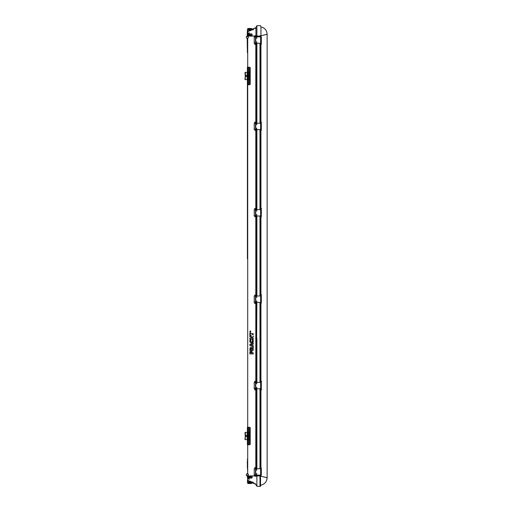 <?xml version="1.0" encoding="UTF-8"?>
<svg xmlns="http://www.w3.org/2000/svg" width="512" height="512" viewBox="0 0 512 512"><rect width="100%" height="100%" fill="white"/><g stroke="black" fill="none" stroke-linecap="round" stroke-linejoin="round"><path stroke-width="0.77" d="M253.568 482.554C256.371 484.192 256.371 484.192 253.568 482.554L247.898 480.486L247.898 476.627L247.898 480.486L248.486 480.838M251.053 481.965L251.622 481.965M251.386 483.533L248.045 483.533L251.386 483.533M253.19 482.374L251.712 482.374M255.789 475.13L255.814 475.93L247.456 475.93L247.712 480.762A0.582 0.518 93.3 0 1 247.846 481.165L247.405 480.557L247.846 481.165L250.797 482.374L252.621 482.656C256.115 484.563 256.115 484.563 252.621 482.656L252.627 482.778C256.282 484.71 256.282 484.71 252.627 482.778L247.712 480.762L247.706 475.712C248.602 475.034 248.602 474.355 247.706 473.677L247.59 473.875C248.493 474.419 248.493 474.97 247.59 475.514L247.405 476.019L246.598 475.59L246.387 474.08L246.387 475.309M247.712 480.762L247.405 480.557L247.546 482.515L251.386 482.515M253.235 483.098L247.603 483.098L247.546 482.515M255.309 483.565L255.328 484.166L254.278 483.533M255.347 484.237L254.086 483.533M251.11 481.997L247.84 480.781M247.898 480.486L248.032 478.08L249.382 479.315L248.563 478.08L251.456 478.08L252.23 477.645L249.293 477.594L249.088 476.768L252.23 476.71L251.456 476.275L252.23 476.71A0.902 0.902 0 0 0 251.91 476.397A0.902 0.902 0 0 1 252.23 476.71L251.456 476.275L248.032 476.275L248.032 475.93L247.898 476.275M249.299 476.762L247.898 476.346L251.456 476.346A0.832 0.832 0 0 1 252.141 476.717A0.832 0.832 0 0 0 251.456 476.346L247.898 476.346M255.808 484.352L256.883 486.291L256.883 475.93L248.032 475.93L248.032 476.275M256.883 475.13L256.883 475.93L259.974 475.93L259.974 475.13M259.974 468.736L259.974 388.755M259.974 382.362L259.974 302.387M259.974 295.987L259.974 216.013M259.974 209.613L259.974 129.638M259.974 123.245L259.974 43.264M259.974 36.87L259.974 36.07L256.883 36.07L256.883 36.87M256.883 486.291L260.397 486.387L260.966 485.146C264.794 484.141 266.854 481.664 267.13 477.715L267.13 34.285C266.854 30.336 264.794 27.859 260.966 26.854L260.397 25.613L256.883 25.709L256.883 36.07L254.682 35.776L255.808 35.776C255.808 25.274 255.808 25.274 255.808 35.776M255.526 216.813L256.883 216.813L256.883 216.013M255.526 217.101L256.883 217.101L256.883 294.899L254.682 295.187L255.93 294.899L255.93 217.101M254.726 295.187L256.883 295.187L256.883 295.987M255.526 303.187L256.883 303.187L256.883 302.387M255.526 303.475L256.883 303.475L256.346 381.267M256.883 382.362L256.883 381.562L255.526 381.562L256.883 381.267L256.883 338.112M255.526 389.555L256.883 389.555L256.883 388.755M255.526 389.85L256.883 389.85L256.883 468.736M256.883 43.264L256.883 122.15L254.682 122.15M254.682 122.445L256.883 122.445L256.883 123.245M255.526 130.438L256.883 130.438L256.346 130.438L256.346 129.274M255.526 130.733L256.883 130.733L256.883 208.525L254.682 208.525M254.682 208.813L256.883 208.813L256.883 209.613M256.346 216.813L256.346 215.648M256.346 209.978L256.346 208.813M255.93 216.518L256.25 216.013M255.808 294.899L255.808 217.101M256.346 381.562L256.346 382.726M256.346 388.397L256.346 389.555L256.883 389.555M252.71 344.128L253.248 343.898L253.248 342.835L249.856 344.403L249.856 345.402L253.248 346.976L253.248 345.926L252.71 345.696L253.248 342.835M250.464 350.976L249.856 352.211L249.856 353.914L253.248 353.914L253.248 352.922L252.358 352.922L251.795 350.995L250.426 350.995L249.856 352.211L249.856 353.914M249.907 341.76L250.33 339.635L250.918 340.25C250.387 341.152 250.618 341.709 251.603 341.926C252.589 341.67 252.787 341.082 252.198 340.166L252.826 339.584L253.248 341.709M253.088 342.106L251.597 342.912L250.573 342.611M250.33 339.635L250.918 340.25L250.33 339.635C249.338 341.338 249.76 342.426 251.597 342.912C253.363 342.432 253.773 341.325 252.826 339.584L252.198 340.166M250.694 341.382L251.059 341.792M252.16 341.779L252.506 341.293M251.04 347.322L250.118 347.789L249.856 350.4L253.248 350.4L253.248 349.408L252.173 349.408L253.248 348.243L253.248 347.155L252.07 348.064L251.04 347.322L250.118 347.789L249.856 350.4M248.013 432.378L248.013 427.29L249.677 427.29L250.208 427.725L250.208 444.307L249.082 444.742M248.013 439.648L248.013 444.742L249.677 444.742L250.208 444.307M248.013 435.008L248.128 437.037L248.39 435.258L247.808 435.258L248.013 435.008M255.808 467.936L254.458 468.736M254.682 389.85L255.808 389.85L255.808 467.642M254.682 381.562L255.526 381.562M254.682 303.475L255.808 303.475L255.808 381.267M251.994 338.112L253.254 338.246L251.994 338.246L251.994 336.986L253.254 336.986L253.254 336L253.254 336.986L251.994 337.235M253.254 339.238L253.254 338.246L253.254 339.238L249.862 339.238L249.862 338.246L249.862 339.238M250.509 338.246L251.168 338.246L251.168 336.986L251.168 338.246M255.93 381.267L255.93 303.475L256.346 303.475L256.346 338.112L255.808 338.112M248.013 72.352L248.013 67.258L249.677 67.258L250.208 67.693L250.208 84.275L249.677 84.71L248.013 84.71L248.013 79.622M248.013 76.992L248.128 74.963L248.39 76.742L247.808 76.742L248.013 76.992M255.789 36.87L255.814 36.07L254.682 36.07L255.526 36.07M255.808 44.064L256.25 43.264M254.682 44.358L255.526 44.064L254.682 44.064M255.808 122.15L255.808 44.358M255.808 208.525L255.808 130.733L255.93 208.525M254.682 36.07L247.706 36.07L247.712 31.238L247.706 36.288C248.608 36.966 248.608 37.645 247.706 38.323L247.59 38.125C248.493 37.581 248.493 37.03 247.59 36.486L247.187 36.256L247.405 29.626L251.386 29.485M256.346 123.603L256.346 122.445M256.346 208.525L256.346 130.733M249.856 332.608L249.856 335.642L249.856 332.608L250.662 332.608L250.662 333.632L253.248 333.632L253.248 334.618L251.955 334.618M251.168 336.986L249.862 336.986L249.862 336L249.862 336.986L250.509 336.986M251.558 336L249.862 336M256.346 302.022L256.346 303.187L256.883 303.187M256.346 295.187L256.346 296.352M256.346 294.899L256.346 217.101L256.883 217.101M256.346 389.85L256.346 467.642L256.845 467.936L255.526 467.936L256.845 467.642M256.346 467.936L256.346 469.094M256.346 474.765L256.346 475.93L255.814 475.93M255.93 467.642L255.808 389.85M247.712 479.635L247.712 479.974M255.808 476.224C255.808 486.72 255.808 486.72 255.808 476.224M254.682 476.224L255.526 475.93M255.93 476.224C255.93 486.854 255.93 486.854 255.93 476.224M255.526 476.224L256.346 476.224C256.346 488.691 256.346 488.691 256.346 476.224M255.552 473.747L256.87 473.747M256.058 473.747L256.058 474.765L256.87 474.765M256.058 474.765L255.552 474.765M255.738 470.912L255.738 472.947M255.526 467.642L254.682 467.642L255.526 467.936M255.552 470.112L256.058 470.112L256.058 469.094L255.552 469.094M256.058 469.094L256.87 469.094M256.058 470.112L256.87 470.112M247.898 35.725L248.032 36.07L247.898 35.725L251.456 35.725L252.23 35.29L251.456 35.725A0.902 0.902 0 0 0 252.23 35.29L249.088 35.232L249.37 34.195L247.898 34.195L252.23 34.355L249.299 34.272M249.299 35.238L247.898 35.654L251.456 35.654A0.832 0.832 0 0 0 252.141 35.283A0.832 0.832 0 0 1 251.456 35.654L247.898 35.654M247.898 31.514L247.898 35.373L247.84 31.219M251.11 30.003L248.032 31.43L253.568 29.446C256.397 27.789 256.397 27.789 253.568 29.446M247.712 31.238A0.582 0.518 -93.3 0 0 247.846 30.835L252.621 29.344C256.154 27.418 256.154 27.418 252.621 29.344L252.627 29.222C256.288 27.29 256.288 27.29 252.627 29.222L247.405 31.443L247.846 30.835L247.405 31.443M255.68 28.192L255.309 28.435L255.117 27.974M254.125 28.467L254.56 28.211M256.346 37.235L256.346 36.07L255.93 36.365M255.93 44.358L255.93 122.15M256.883 25.709L255.808 27.648M255.93 35.776L255.93 27.546L255.93 35.776M256.845 35.776L255.526 35.776M256.346 35.776C256.346 23.309 256.346 23.309 256.346 35.776M255.526 44.358L256.845 44.358L255.526 44.064M256.346 44.064L256.346 42.906M255.552 41.888L256.87 41.888M256.058 41.888L256.058 42.906L255.552 42.906M255.552 38.253L256.87 38.253M256.058 38.253L256.058 37.235L255.552 37.235M255.738 41.088L255.738 39.053M256.058 42.906L256.87 42.906M256.058 37.235L256.87 37.235M256.346 122.15L256.346 44.358M247.962 33.92L248.563 33.92L247.962 33.92L249.382 32.685L248.563 33.92L251.456 33.92L252.23 34.355M248.922 33.165L248.339 33.92M248.141 35.725L249.606 35.725M248.032 36.07L248.032 35.725M255.738 211.795L255.738 213.83M256.87 296.352L255.552 296.352M256.87 297.37L255.552 297.37M256.87 382.726L255.552 382.726M256.87 383.744L255.552 383.744M255.738 384.544L255.738 386.579M256.87 302.022L255.552 302.022M256.87 301.005L255.552 301.005M256.87 215.648L255.552 215.648M256.87 214.63L255.552 214.63M256.87 209.978L255.552 209.978M256.87 210.995L255.552 210.995M255.738 300.205L255.738 298.17M256.87 388.397L255.552 388.397M256.87 387.379L255.552 387.379M256.87 123.603L255.552 123.603M256.87 124.621L255.552 124.621M255.526 381.267L254.682 381.267M256.87 129.274L255.552 129.274M256.87 128.256L255.552 128.256M255.738 127.456L255.738 125.421M249.299 477.594L247.91 478.01L249.37 477.805L247.904 477.728L248.698 477.728L248.448 476.627L247.898 476.627L247.904 477.728L248.032 476.627M249.299 476.627L247.898 476.557M249.594 477.728L250.835 477.728A0.832 0.832 0 0 1 250.752 477.619A0.832 0.832 0 0 0 250.835 477.728L251.027 477.805A0.755 0.755 0 0 1 250.842 477.619A0.755 0.755 0 0 0 251.027 477.805L249.594 477.6M249.594 476.762L250.835 476.627A0.832 0.832 0 0 0 250.752 476.736A0.832 0.832 0 0 1 250.835 476.627L249.594 476.627M247.904 477.728L249.299 477.728M247.91 478.01L251.456 478.01L247.91 478.01M251.456 476.275A0.902 0.902 0 0 1 251.885 476.384A0.902 0.902 0 0 0 251.456 476.275L251.456 476.275M252.23 477.645L251.456 478.08L252.23 477.645L249.293 477.594M251.59 482.49A0.582 0.474 162.8 0 1 251.808 482.496L255.328 484.166M247.264 475.674L247.59 475.514M246.598 475.59L246.387 474.08L247.59 473.875M247.187 473.645L247.706 473.677L247.405 462.707M247.405 461.427L247.405 462.694L247.315 461.427M247.315 461.254L247.405 468.294M247.405 258.906L247.405 79.622L249.651 79.622L249.651 72.352L249.651 79.622M247.405 52.858L247.187 38.362L247.59 38.125M247.405 43.706L247.405 51.437M245.114 73.376L245.018 72.352L247.398 72.352L247.405 67.168L247.616 72.352M247.597 79.622L247.405 253.094M247.405 477.338L247.405 476.07M245.114 438.624L245.018 439.648L247.398 439.648L247.405 444.832L247.616 439.648M247.405 427.2L247.405 432.378L249.786 432.378L249.651 439.648L249.651 432.378M247.706 36.07L247.59 36.486L247.405 35.981L246.387 36.691L246.387 37.92L246.387 36.691M246.598 36.41L246.387 37.92L247.187 38.31M248.416 444.742L248.416 439.648M248.416 432.378L248.416 427.29M248.563 427.29L248.563 432.378M248.563 439.648L248.563 444.742M249.082 427.29L249.53 427.725L249.53 432.378M249.53 439.648L249.53 444.307M249.363 479.29L248.346 478.08M247.405 482.374L250.797 482.374L250.95 481.933M251.59 29.51A0.582 0.474 -162.8 0 0 251.808 29.504L255.328 27.834M247.405 29.626L250.797 29.626L250.95 30.067M251.456 33.92L247.91 33.99L251.603 33.933M249.082 84.71L249.53 84.275L249.53 79.622M249.53 72.352L249.53 67.693L249.082 67.258M248.563 84.71L248.563 79.622M248.563 72.352L248.563 67.258M248.416 67.258L248.416 72.352M248.416 79.622L248.416 84.71M249.594 34.4L251.027 34.195A0.755 0.755 0 0 0 250.842 34.381A0.755 0.755 0 0 1 251.027 34.195L250.835 34.272A0.832 0.832 0 0 0 250.752 34.381A0.832 0.832 0 0 1 250.835 34.272A0.832 0.832 0 0 0 250.752 34.381M250.752 35.264A0.832 0.832 0 0 0 250.835 35.373A0.832 0.832 0 0 1 250.752 35.264A0.832 0.832 0 0 0 250.835 35.373L249.517 35.443L251.027 35.443A0.755 0.755 0 0 1 250.842 35.264A0.755 0.755 0 0 0 251.027 35.443L249.594 35.238M247.898 35.443L249.37 35.443L247.898 35.373L249.299 35.373L248.448 35.373L248.698 34.272L248.032 34.272L248.032 35.373L247.904 34.272M247.898 35.373L248.448 35.373M250.835 35.373L249.594 35.373L250.835 35.373M250.835 34.272L249.594 34.272M250.861 331.462C250.477 330.758 250.131 330.778 249.824 331.514L250.861 331.462M250.72 331.456L249.965 331.501L250.72 331.456M253.248 333.632L253.248 334.618M250.662 334.618L250.662 335.642L249.856 335.642M250.419 331.328L250.605 331.661L250.093 331.661L250.605 331.213M251.546 352.922L251.11 351.795L250.694 352.922L251.546 352.922L251.11 351.795L250.694 352.211M251.795 350.995L250.426 350.995M251.456 349.408L251.392 348.448L250.765 348.397L250.637 349.408L251.456 349.408L251.392 348.448L250.637 348.685M252.173 349.062L253.248 348.243M251.91 345.357L251.91 344.461L250.822 344.909L251.91 345.357L251.91 344.461M249.856 344.403L249.856 345.402L253.248 346.976L253.248 345.926L252.71 345.696M247.475 79.622L247.405 84.582M247.475 72.352L247.405 67.386M247.616 427.424L247.616 432.378M247.597 432.378L247.667 427.424M247.475 439.648L247.405 444.614M247.475 432.378L247.405 427.418M247.405 460.198L247.405 459.142M247.533 444.755L247.597 439.648M251.622 30.035L251.053 30.035M251.386 28.467L248.045 28.467L251.386 28.467M251.712 29.626L253.19 29.626M245.114 78.592L245.018 79.622L247.398 79.622L247.398 72.352L249.651 72.352M248.819 79.622L248.838 72.352L248.819 79.622M245.261 73.651L245.018 73.248M245.261 73.376L245.306 72.352M245.485 73.453L245.261 78.592M245.261 78.317L245.114 73.651M244.87 78.278L245.018 78.803M245.018 73.165L245.018 73.856M246.234 75.475A0.512 0.512 -90 0 0 245.722 75.987A0.512 0.512 90 0 1 246.234 75.475A0.512 0.512 -90 0 0 245.722 75.987A0.512 0.512 -90 0 0 246.234 76.493A0.512 0.512 90 0 1 245.722 75.987A0.512 0.512 90 0 1 246.234 75.475A0.512 0.512 90 0 1 246.739 75.987A0.512 0.512 90 0 1 246.234 76.493A0.512 0.512 90 0 1 245.722 75.987A0.512 0.512 -90 0 0 246.234 76.493M245.306 79.622L245.018 78.4M245.043 78.637L245.043 78.272M254.31 43.264L254.31 42.106L254.189 43.264L254.189 42.106L254.202 43.264L260.614 43.264L260.614 36.87L261.28 36.87L261.28 43.264L260.614 43.264M254.31 36.87L254.189 38.035L254.31 36.87L260.614 36.87M254.266 38.035L254.266 42.106M261.325 43.264L261.325 36.87L261.28 43.264M245.114 433.408L245.018 432.378L247.398 432.378L247.398 439.648L249.651 439.648M248.819 432.378L248.838 439.648L248.819 432.378M245.261 433.683L245.018 433.28M245.261 433.408L245.306 432.378M245.485 433.485L245.261 438.624M245.261 438.349L245.114 433.683M244.87 438.31L245.018 438.835M245.018 433.197L245.018 433.888M246.234 435.507A0.512 0.512 -90 0 0 245.722 436.013A0.512 0.512 90 0 1 246.234 435.507A0.512 0.512 -90 0 0 245.722 436.013A0.512 0.512 -90 0 0 246.234 436.525A0.512 0.512 90 0 1 245.722 436.013A0.512 0.512 90 0 1 246.234 435.507A0.512 0.512 90 0 1 246.739 436.013A0.512 0.512 90 0 1 246.234 436.525A0.512 0.512 90 0 1 245.722 436.013A0.512 0.512 -90 0 0 246.234 436.525M245.306 439.648L245.018 438.432M245.043 438.669L245.043 438.304M254.31 129.638L254.31 128.474L254.189 129.638L254.189 128.474L254.202 129.638L260.614 129.638L260.614 123.245L261.28 123.245L261.28 129.638L260.614 129.638M254.31 123.245L254.189 124.403L254.31 123.245L260.614 123.245M254.266 124.403L254.266 128.474M261.325 129.638L261.325 123.245L261.28 129.638M254.31 216.013L254.31 214.848L254.189 216.013L254.189 214.848L254.202 216.013L260.614 216.013L260.614 209.613L261.28 209.613L261.28 216.013L260.614 216.013M254.31 209.613L254.189 210.778L254.31 209.613L260.614 209.613M254.266 210.778L254.266 214.848M261.325 216.013L261.325 209.613L261.28 216.013M254.31 302.387L254.31 301.222L254.189 302.387L254.189 301.222L254.202 302.387L260.614 302.387L260.614 295.987L261.28 295.987L261.28 302.387L260.614 302.387M254.31 295.987L254.189 297.152L254.31 295.987L260.614 295.987M254.266 297.152L254.266 301.222M261.325 302.387L261.325 295.987L261.28 302.387M254.31 388.755L254.31 387.597L254.189 388.755L254.189 387.597L254.202 388.755L260.614 388.755L260.614 382.362L261.28 382.362L261.28 388.755L260.614 388.755M254.31 382.362L254.189 383.526L254.31 382.362L260.614 382.362M254.266 383.526L254.266 387.597M261.325 388.755L261.325 382.362L261.28 388.755M254.31 475.13L254.31 473.965L254.189 475.13L254.189 473.965L254.202 475.13L260.614 475.13L260.614 468.736L261.28 468.736L261.28 475.13L260.614 475.13M254.31 468.736L254.189 469.894L254.31 468.736L260.614 468.736M254.266 469.894L254.266 473.965M261.325 475.13L261.325 468.736L261.28 475.13M260.928 35.795C260.973 24.237 260.979 24.243 260.947 35.808C266.579 34.259 269.888 33.722 263.123 35.2M261.363 44.058L260.39 44.058L260.39 43.264M261.363 122.458L260.39 122.458L260.39 123.245M261.363 389.837L260.813 389.837L261.606 389.837L261.363 389.542M260.813 389.837L260.39 389.837L260.39 467.654L261.363 467.942L260.39 467.942L260.39 468.736M260.717 389.542L260.717 388.755M260.717 382.362L260.717 381.574M261.363 208.538L260.813 208.538L261.606 208.538L261.363 208.826M260.813 208.538L260.39 208.538L260.39 130.72L261.363 130.426L260.39 130.426L260.39 129.638M260.717 303.174L260.717 302.387M260.717 295.987L260.717 295.2M260.717 130.426L260.717 129.638M260.717 123.245L260.717 122.458M260.717 216.8L260.717 216.013M260.717 209.613L260.717 208.826M261.363 294.912L260.813 294.912L261.606 294.912L261.363 295.2M260.813 294.912L260.39 294.912L260.39 217.088L261.363 216.8L260.39 216.8L260.39 216.013M261.363 381.28L260.813 381.28L261.606 381.28L261.363 381.574M260.813 381.28L260.39 381.28L260.39 303.462L261.363 303.174L260.39 303.174L260.39 302.387M260.813 44.058L260.39 44.346L260.39 122.163L261.363 122.163M260.883 130.426L260.883 129.638M260.883 123.245L260.883 122.458M260.883 216.8L260.883 216.013M260.883 209.613L260.883 208.826M260.883 303.174L260.883 302.387M260.883 295.987L260.883 295.2M260.883 389.542L260.883 388.755M260.883 382.362L260.883 381.574M260.525 35.789C260.531 22.771 260.531 22.771 260.525 35.789L260.39 35.789C260.397 22.637 260.397 22.637 260.39 35.789L259.974 35.789C259.974 22.624 259.974 22.624 259.974 35.789L260.813 35.789M260.813 44.346L261.363 44.346M260.41 43.264L260.39 44.058M260.41 36.87L260.41 36.058M260.717 44.058L260.717 43.264M260.717 36.87L260.717 36.083M260.883 36.083L260.883 36.87M260.883 43.264L260.883 44.058M260.717 475.917L260.717 475.13M260.717 468.736L260.717 467.942M260.41 467.942L260.41 468.736L260.41 467.942M260.813 475.917L260.39 475.917M260.858 476.205L260.525 476.211L260.531 486.285L260.525 476.211M260.813 476.211L259.974 476.211C259.974 489.382 259.974 489.376 259.974 476.211M260.883 467.942L260.883 468.736M260.883 475.13L260.883 475.917M260.883 476.16C267.437 477.952 269.638 478.214 263.123 476.8M260.39 476.211C260.397 489.363 260.397 489.363 260.39 476.211M260.813 389.542L260.39 389.542L260.39 388.755M260.813 381.574L260.39 381.574L260.39 382.362M260.813 295.2L260.39 295.2L260.39 295.987M260.813 208.826L260.39 208.826L260.39 209.613M260.41 129.638L260.39 130.426M260.41 123.245L260.41 122.458M260.41 388.755L260.39 389.542M260.41 382.362L260.41 381.574M260.41 302.387L260.39 303.174M260.41 295.987L260.41 295.2M260.41 216.013L260.39 216.8M260.41 209.613L260.41 208.826M251.162 481.747L250.618 481.747M252.819 482.227L251.514 482.227M250.464 481.67L251.002 481.67M253.754 482.656L252.621 482.656M256.314 475.93L255.142 475.93M256.883 129.638L256.883 130.438M255.789 209.613L255.808 208.813M247.706 79.622L247.706 432.378M255.808 381.562L254.458 382.362M255.789 388.755L255.808 389.555M247.706 473.677L247.706 439.648M255.808 130.438L256.25 129.638M255.789 123.245L255.808 122.445M247.706 38.323L247.706 72.352M255.808 184.211L256.883 184.211M255.808 295.187L254.458 295.987M255.789 302.387L255.808 303.187M255.808 241.709L256.883 241.709M255.808 270.291L256.883 270.291M255.808 256L256.883 256M256.314 36.07L255.43 36.07M253.754 29.344L252.621 29.344M256.058 297.37L256.058 296.352M256.058 383.744L256.058 382.726M256.058 301.005L256.058 302.022M256.058 214.63L256.058 215.648M256.058 210.995L256.058 209.978M256.058 387.379L256.058 388.397M256.058 124.621L256.058 123.603M256.058 128.256L256.058 129.274M251.456 477.715A0.538 0.538 0 0 0 251.738 477.638A0.538 0.538 0 0 1 251.155 477.626A0.538 0.538 0 0 0 251.456 477.715M251.738 476.723A0.538 0.538 0 0 0 251.155 476.73A0.538 0.538 0 0 1 251.738 476.723M252.141 477.645A0.832 0.832 0 0 1 251.456 478.01A0.832 0.832 0 0 0 252.141 477.645M249.53 427.725L250.208 427.725M251.456 35.725L251.456 35.725A0.902 0.902 0 0 0 252.23 35.29M251.456 33.99A0.832 0.832 0 0 1 252.141 34.355A0.832 0.832 0 0 0 251.456 33.99M249.53 84.275L250.208 84.275M250.208 67.693L249.53 67.693M251.456 35.36A0.538 0.538 0 0 0 251.738 35.277A0.538 0.538 0 0 1 251.155 35.27A0.538 0.538 0 0 0 251.456 35.36M251.738 34.362A0.538 0.538 0 0 0 251.155 34.374A0.538 0.538 0 0 1 251.738 34.362M247.616 79.622L247.616 84.576M247.475 67.386L247.597 72.352M251.002 30.33L250.458 30.33M250.618 30.253L251.162 30.253M247.603 29.485L247.603 28.902L253.235 28.902M251.514 29.773L252.826 29.773M249.261 72.352L249.261 79.622M249.075 79.622L249.075 72.352M249.043 72.352L249.043 79.622M248.525 79.622L248.525 72.352M247.674 79.622L247.674 72.352M245.485 73.568L245.018 73.568M247.296 72.352L247.296 79.622M247.155 79.622L247.155 72.352M255.789 43.264L255.814 43.789L254.893 43.789L254.458 43.264M254.726 36.576L255.059 36.576L254.726 36.576M255.488 43.264L255.488 36.87M254.202 36.87L254.202 38.035M249.261 432.378L249.261 439.648M249.075 439.648L249.075 432.378M249.043 432.378L249.043 439.648M248.525 439.648L248.525 432.378M247.674 439.648L247.674 432.378M245.485 433.6L245.018 433.6M247.296 432.378L247.296 439.648M247.155 439.648L247.155 432.378M255.789 129.638L255.814 130.163L254.893 130.163L254.458 129.638M254.726 122.95L255.059 122.95L254.726 122.95M255.488 129.638L255.488 123.245M254.202 123.245L254.202 124.403M255.789 216.013L255.814 216.538L254.893 216.538L254.458 216.013M254.726 209.325L255.059 209.325L254.726 209.325M255.488 216.013L255.488 209.613M254.202 209.613L254.202 210.778M255.789 295.987L255.814 295.462L256.25 295.987M254.726 302.675L255.059 302.675L254.726 302.675M255.488 302.387L255.488 295.987M254.202 295.987L254.202 297.152M255.789 382.362L255.814 381.837L256.25 382.362M254.726 389.05L255.059 389.05L254.726 389.05M255.488 388.755L255.488 382.362M254.202 382.362L254.202 383.526M255.789 468.736L255.814 468.211L256.25 468.736M254.726 475.424L255.059 475.424L254.726 475.424M255.488 475.13L255.488 468.736M254.202 468.736L254.202 469.894M260.947 44.058L260.947 43.264M260.947 36.87L260.947 36.083M260.947 122.163L260.947 44.346M260.947 123.245L260.947 122.458M260.39 36.87L260.39 36.058M260.947 467.942L260.947 468.736M260.947 475.13L260.947 475.917M260.39 475.942L260.39 475.13M260.947 129.638L260.947 130.426M260.947 381.574L260.947 382.362M260.947 388.755L260.947 389.542M260.858 122.163L260.858 44.346M260.525 44.346L260.525 122.163M260.947 295.2L260.947 295.987M260.947 302.387L260.947 303.174M260.947 208.826L260.947 209.613M260.947 216.013L260.947 216.8M260.858 381.28L260.858 303.462M260.525 303.462L260.525 381.28M260.947 303.462L260.947 381.28M260.858 294.912L260.858 217.088M260.525 217.088L260.525 294.912M260.947 217.088L260.947 294.912M260.858 208.538L260.858 130.72M260.947 130.72L260.947 208.538M260.525 130.72L260.525 208.538M260.858 467.654L260.858 389.837M260.525 389.837L260.525 467.654M260.947 389.837L260.947 467.654M247.603 483.098L248.045 483.533M247.603 28.902L248.045 28.467M256.25 36.87L255.814 36.346L254.893 36.346L254.458 36.87M254.893 43.328L255.776 43.328M255.776 36.813L254.893 36.813M256.25 123.245L255.814 122.72L254.893 122.72L254.458 123.245M254.893 129.696L255.776 129.696M255.776 123.181L254.893 123.181M256.25 209.613L255.814 209.088L254.893 209.088L254.458 209.613M254.893 216.07L255.776 216.07M255.776 209.555L254.893 209.555M256.25 302.387L255.814 302.912L254.893 302.912L254.458 302.387M254.893 302.445L255.776 302.445M255.776 295.93L254.893 295.93M256.25 388.755L255.814 389.28L254.893 389.28L254.458 388.755M254.893 388.819L255.776 388.819M255.776 382.304L254.893 382.304M256.25 475.13L255.814 475.654L254.893 475.654L254.458 475.13M254.893 475.187L255.776 475.187M255.776 468.672L254.893 468.672"/></g></svg>
